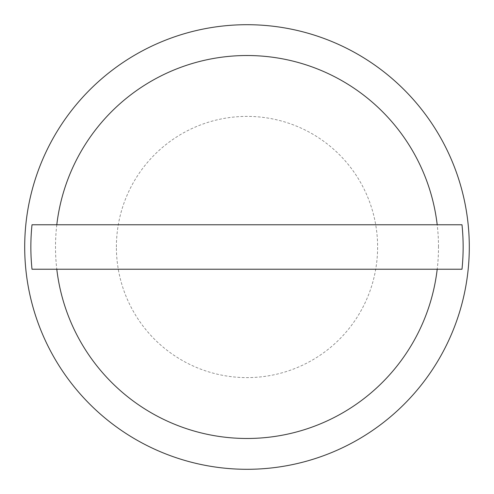 <?xml version="1.0" encoding="UTF-8"?>
<svg xmlns="http://www.w3.org/2000/svg" width="494" height="494" viewBox="0 0 494 494"><rect width="100%" height="100%" fill="white"/><g stroke="black" fill="none" stroke-linecap="round" stroke-linejoin="round"><path stroke-width="0.37" stroke-dasharray="2.47 1.85" d="M116.386 247A130.614 130.614 0 0 1 247 116.386A130.614 130.614 0 0 1 377.614 247A130.614 130.614 0 0 1 247 377.614A130.614 130.614 0 0 1 116.386 247M469.3 247A222.3 222.3 0 0 0 247 24.7A222.3 222.3 0 0 0 24.7 247A222.3 222.3 0 0 0 247 469.3A222.3 222.3 0 0 0 469.3 247M438.499 247A191.499 191.499 0 0 0 247 55.501A191.499 191.499 0 0 0 55.501 247A191.499 191.499 0 0 0 247 438.499A191.499 191.499 0 0 0 438.499 247M461.995 224.77L32.005 224.77M461.995 269.23L32.005 269.23"/><path stroke-width="0.74" d="M469.3 247A222.3 222.3 0 0 0 247 24.7A222.3 222.3 0 0 0 24.7 247A222.3 222.3 0 0 0 247 469.3A222.3 222.3 0 0 0 469.3 247M437.202 224.77L461.995 224.77A216.137 216.137 0 0 1 461.995 269.23L32.005 269.23A216.137 216.137 0 0 1 32.005 224.77L437.202 224.77A191.499 191.499 0 0 0 56.798 224.77M56.798 269.23A191.499 191.499 0 0 0 437.202 269.23"/></g></svg>
